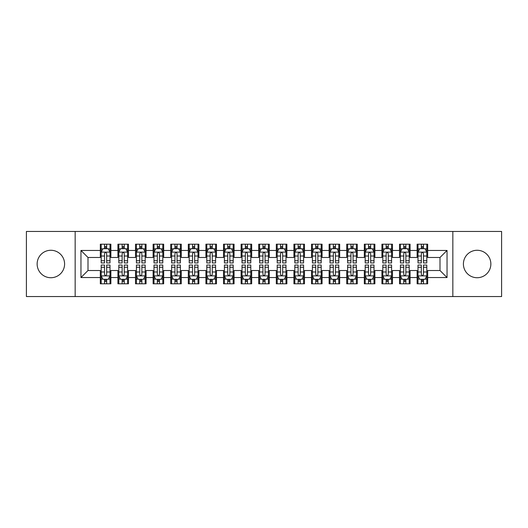 <?xml version="1.0" encoding="UTF-8"?>
<svg xmlns="http://www.w3.org/2000/svg" width="528" height="528" viewBox="0 0 528 528"><rect width="100%" height="100%" fill="white"/><g stroke="black" fill="none" stroke-linecap="round" stroke-linejoin="round"><path stroke-width="0.79" d="M477.134 250.272A13.728 13.728 0 0 0 463.406 264A13.728 13.728 0 0 0 477.134 277.728A13.728 13.728 0 0 0 490.862 264A13.728 13.728 0 0 0 477.134 250.272M50.866 250.272A13.728 13.728 0 0 0 37.138 264A13.728 13.728 0 0 0 50.866 277.728A13.728 13.728 0 0 0 64.594 264A13.728 13.728 0 0 0 50.866 250.272M452.846 296.558L501.6 296.558L501.6 231.442L452.846 231.442L452.846 296.558L75.154 296.558L75.154 231.442L26.4 231.442L26.4 296.558L75.154 296.558M452.846 231.442L75.154 231.442M80.962 277.55L80.962 250.45L100.32 250.45L100.32 257.486L87.998 257.486L87.998 270.514L80.962 277.55L100.32 277.55L100.32 283.8L110.88 283.8L110.88 277.55L117.922 277.55L117.922 283.8L128.482 283.8L128.482 277.55L135.518 277.55L135.518 283.8L146.078 283.8L146.078 277.55L153.12 277.55L153.12 283.8L163.68 283.8L163.68 277.55L170.722 277.55L170.722 283.8L181.282 283.8L181.282 277.55L188.318 277.55L188.318 283.8L198.878 283.8L198.878 277.55L205.92 277.55L205.92 283.8L216.48 283.8L216.48 277.55L223.522 277.55L223.522 283.8L234.082 283.8L234.082 277.55L241.118 277.55L241.118 283.8L251.678 283.8L251.678 277.55L258.72 277.55L258.72 283.8L269.28 283.8L269.28 277.55L276.322 277.55L276.322 283.8L286.882 283.8L286.882 277.55L293.918 277.55L293.918 283.8L304.478 283.8L304.478 277.55L311.52 277.55L311.52 283.8L322.08 283.8L322.08 277.55L329.122 277.55L329.122 283.8L339.682 283.8L339.682 277.55L346.718 277.55L346.718 283.8L357.278 283.8L357.278 277.55L364.32 277.55L364.32 283.8L374.88 283.8L374.88 277.55L381.922 277.55L381.922 283.8L392.482 283.8L392.482 277.55L399.518 277.55L399.518 283.8L410.078 283.8L410.078 277.55L417.12 277.55L417.12 283.8L427.68 283.8L427.68 270.514L440.002 270.514L440.002 257.486L427.68 257.486L427.68 250.45L447.038 250.45L447.038 277.55L427.68 277.55M427.68 250.45L427.68 244.2L417.12 244.2L417.12 250.45L410.078 250.45L410.078 244.2L399.518 244.2L399.518 250.45L392.482 250.45L392.482 244.2L381.922 244.2L381.922 250.45L374.88 250.45L374.88 244.2L364.32 244.2L364.32 250.45L357.278 250.45L357.278 244.2L346.718 244.2L346.718 250.45L339.682 250.45L339.682 244.2L329.122 244.2L329.122 250.45L322.08 250.45L322.08 244.2L311.52 244.2L311.52 250.45L304.478 250.45L304.478 244.2L293.918 244.2L293.918 250.45L286.882 250.45L286.882 244.2L276.322 244.2L276.322 250.45L269.28 250.45L269.28 244.2L258.72 244.2L258.72 250.45L251.678 250.45L251.678 244.2L241.118 244.2L241.118 250.45L234.082 250.45L234.082 244.2L223.522 244.2L223.522 250.45L216.48 250.45L216.48 244.2L205.92 244.2L205.92 250.45L198.878 250.45L198.878 244.2L188.318 244.2L188.318 250.45L181.282 250.45L181.282 244.2L170.722 244.2L170.722 250.45L163.68 250.45L163.68 244.2L153.12 244.2L153.12 250.45L146.078 250.45L146.078 244.2L135.518 244.2L135.518 250.45L128.482 250.45L128.482 244.2L117.922 244.2L117.922 250.45L110.88 250.45L110.88 244.2L100.32 244.2L100.32 250.45M410.078 277.55L410.078 270.514L417.12 270.514L417.12 277.55M447.038 250.45L440.002 257.486M392.482 277.55L392.482 270.514L399.518 270.514L399.518 277.55M417.12 250.45L417.12 257.486L410.078 257.486L410.078 250.45M374.88 277.55L374.88 270.514L381.922 270.514L381.922 277.55M399.518 250.45L399.518 257.486L392.482 257.486L392.482 250.45M357.278 277.55L357.278 270.514L364.32 270.514L364.32 277.55M381.922 250.45L381.922 257.486L374.88 257.486L374.88 250.45M339.682 277.55L339.682 270.514L346.718 270.514L346.718 277.55M364.32 250.45L364.32 257.486L357.278 257.486L357.278 250.45M322.08 277.55L322.08 270.514L329.122 270.514L329.122 277.55M346.718 250.45L346.718 257.486L339.682 257.486L339.682 250.45M304.478 277.55L304.478 270.514L311.52 270.514L311.52 277.55M329.122 250.45L329.122 257.486L322.08 257.486L322.08 250.45M286.882 277.55L286.882 270.514L293.918 270.514L293.918 277.55M311.52 250.45L311.52 257.486L304.478 257.486L304.478 250.45M269.28 277.55L269.28 270.514L276.322 270.514L276.322 277.55M293.918 250.45L293.918 257.486L286.882 257.486L286.882 250.45M251.678 277.55L251.678 270.514L258.72 270.514L258.72 277.55M276.322 250.45L276.322 257.486L269.28 257.486L269.28 250.45M234.082 277.55L234.082 270.514L241.118 270.514L241.118 277.55M258.72 250.45L258.72 257.486L251.678 257.486L251.678 250.45M216.48 277.55L216.48 270.514L223.522 270.514L223.522 277.55M241.118 250.45L241.118 257.486L234.082 257.486L234.082 250.45M198.878 277.55L198.878 270.514L205.92 270.514L205.92 277.55M223.522 250.45L223.522 257.486L216.48 257.486L216.48 250.45M181.282 277.55L181.282 270.514L188.318 270.514L188.318 277.55M205.92 250.45L205.92 257.486L198.878 257.486L198.878 250.45M163.68 277.55L163.68 270.514L170.722 270.514L170.722 277.55M188.318 250.45L188.318 257.486L181.282 257.486L181.282 250.45M146.078 277.55L146.078 270.514L153.12 270.514L153.12 277.55M170.722 250.45L170.722 257.486L163.68 257.486L163.68 250.45M128.482 277.55L128.482 270.514L135.518 270.514L135.518 277.55M153.12 250.45L153.12 257.486L146.078 257.486L146.078 250.45M110.88 277.55L110.88 270.514L117.922 270.514L117.922 277.55M135.518 250.45L135.518 257.486L128.482 257.486L128.482 250.45M87.998 270.514L100.32 270.514L100.32 277.55M117.922 250.45L117.922 257.486L110.88 257.486L110.88 250.45M417.12 248.602L417.998 248.602M426.802 248.602L427.68 248.602M399.518 248.602L400.402 248.602M409.2 248.602L410.078 248.602M381.922 248.602L382.8 248.602M391.598 248.602L392.482 248.602M364.32 248.602L365.198 248.602M374.002 248.602L374.88 248.602M346.718 248.602L347.602 248.602M356.4 248.602L357.278 248.602M329.122 248.602L330 248.602M338.798 248.602L339.682 248.602M311.52 248.602L312.398 248.602M321.202 248.602L322.08 248.602M293.918 248.602L294.802 248.602M303.6 248.602L304.478 248.602M276.322 248.602L277.2 248.602M285.998 248.602L286.882 248.602M258.72 248.602L259.598 248.602M268.402 248.602L269.28 248.602M241.118 248.602L242.002 248.602M250.8 248.602L251.678 248.602M223.522 248.602L224.4 248.602M233.198 248.602L234.082 248.602M205.92 248.602L206.798 248.602M215.602 248.602L216.48 248.602M188.318 248.602L189.202 248.602M198 248.602L198.878 248.602M170.722 248.602L171.6 248.602M180.398 248.602L181.282 248.602M153.12 248.602L153.998 248.602M162.802 248.602L163.68 248.602M135.518 248.602L136.402 248.602M145.2 248.602L146.078 248.602M117.922 248.602L118.8 248.602M127.598 248.602L128.482 248.602M100.32 248.602L101.198 248.602M110.002 248.602L110.88 248.602M100.32 279.398L101.198 279.398M110.002 279.398L110.88 279.398M117.922 279.398L118.8 279.398M127.598 279.398L128.482 279.398M135.518 279.398L136.402 279.398M145.2 279.398L146.078 279.398M153.12 279.398L153.998 279.398M162.802 279.398L163.68 279.398M170.722 279.398L171.6 279.398M180.398 279.398L181.282 279.398M188.318 279.398L189.202 279.398M198 279.398L198.878 279.398M205.92 279.398L206.798 279.398M215.602 279.398L216.48 279.398M223.522 279.398L224.4 279.398M233.198 279.398L234.082 279.398M241.118 279.398L242.002 279.398M250.8 279.398L251.678 279.398M258.72 279.398L259.598 279.398M268.402 279.398L269.28 279.398M276.322 279.398L277.2 279.398M285.998 279.398L286.882 279.398M293.918 279.398L294.802 279.398M303.6 279.398L304.478 279.398M311.52 279.398L312.398 279.398M321.202 279.398L322.08 279.398M329.122 279.398L330 279.398M338.798 279.398L339.682 279.398M346.718 279.398L347.602 279.398M356.4 279.398L357.278 279.398M364.32 279.398L365.198 279.398M374.002 279.398L374.88 279.398M381.922 279.398L382.8 279.398M391.598 279.398L392.482 279.398M399.518 279.398L400.402 279.398M409.2 279.398L410.078 279.398M417.12 279.398L417.998 279.398M426.802 279.398L427.68 279.398M80.962 250.45L87.998 257.486M440.002 270.514L447.038 277.55M106.656 246.49L104.544 246.49M110.002 260.74L106.656 260.74L106.656 262.944L110.002 262.944L110.002 252.206L108.24 248.688L102.96 248.688L101.198 252.206L101.198 262.944L104.544 262.944L104.544 260.74L101.198 260.74M101.198 252.206L101.198 244.2M110.002 252.206L110.002 244.2M104.544 248.688L104.544 244.2M106.656 244.2L106.656 248.688M106.656 260.74L106.656 253.526C105.95 252.173 105.25 252.173 104.544 253.526L104.544 260.74M106.656 248.602L104.544 248.602M104.544 281.51L106.656 281.51M101.198 267.26L104.544 267.26L104.544 265.056L101.198 265.056L101.198 275.794L102.96 279.312L108.24 279.312L110.002 275.794L110.002 265.056L106.656 265.056L106.656 267.26L110.002 267.26M110.002 275.794L110.002 283.8M101.198 275.794L101.198 283.8M106.656 279.312L106.656 283.8M104.544 283.8L104.544 279.312M104.544 267.26L104.544 274.474C105.25 275.827 105.95 275.827 106.656 274.474L106.656 267.26M104.544 279.398L106.656 279.398M124.258 246.49L122.146 246.49M127.598 260.74L124.258 260.74L124.258 262.944L127.598 262.944L127.598 252.206L125.842 248.688L120.562 248.688L118.8 252.206L118.8 262.944L122.146 262.944L122.146 260.74L118.8 260.74M118.8 252.206L118.8 244.2M127.598 252.206L127.598 244.2M122.146 248.688L122.146 244.2M124.258 244.2L124.258 248.688M124.258 260.74L124.258 253.526C123.552 252.173 122.846 252.173 122.146 253.526L122.146 260.74M124.258 248.602L122.146 248.602M141.854 246.49L139.742 246.49M145.2 260.74L141.854 260.74L141.854 262.944L145.2 262.944L145.2 252.206L143.438 248.688L138.158 248.688L136.402 252.206L136.402 262.944L139.742 262.944L139.742 260.74L136.402 260.74M136.402 252.206L136.402 244.2M145.2 252.206L145.2 244.2M139.742 248.688L139.742 244.2M141.854 244.2L141.854 248.688M141.854 260.74L141.854 253.526C141.154 252.173 140.448 252.173 139.742 253.526L139.742 260.74M141.854 248.602L139.742 248.602M122.146 281.51L124.258 281.51M118.8 267.26L122.146 267.26L122.146 265.056L118.8 265.056L118.8 275.794L120.562 279.312L125.842 279.312L127.598 275.794L127.598 265.056L124.258 265.056L124.258 267.26L127.598 267.26M127.598 275.794L127.598 283.8M118.8 275.794L118.8 283.8M124.258 279.312L124.258 283.8M122.146 283.8L122.146 279.312M122.146 267.26L122.146 274.474C122.846 275.827 123.552 275.827 124.258 274.474L124.258 267.26M122.146 279.398L124.258 279.398M139.742 281.51L141.854 281.51M136.402 267.26L139.742 267.26L139.742 265.056L136.402 265.056L136.402 275.794L138.158 279.312L143.438 279.312L145.2 275.794L145.2 265.056L141.854 265.056L141.854 267.26L145.2 267.26M145.2 275.794L145.2 283.8M136.402 275.794L136.402 283.8M141.854 279.312L141.854 283.8M139.742 283.8L139.742 279.312M139.742 267.26L139.742 274.474C140.448 275.827 141.154 275.827 141.854 274.474L141.854 267.26M139.742 279.398L141.854 279.398M159.456 246.49L157.344 246.49M162.802 260.74L159.456 260.74L159.456 262.944L162.802 262.944L162.802 252.206L161.04 248.688L155.76 248.688L153.998 252.206L153.998 262.944L157.344 262.944L157.344 260.74L153.998 260.74M153.998 252.206L153.998 244.2M162.802 252.206L162.802 244.2M157.344 248.688L157.344 244.2M159.456 244.2L159.456 248.688M159.456 260.74L159.456 253.526C158.75 252.173 158.05 252.173 157.344 253.526L157.344 260.74M159.456 248.602L157.344 248.602M177.058 246.49L174.946 246.49M180.398 260.74L177.058 260.74L177.058 262.944L180.398 262.944L180.398 252.206L178.642 248.688L173.362 248.688L171.6 252.206L171.6 262.944L174.946 262.944L174.946 260.74L171.6 260.74M171.6 252.206L171.6 244.2M180.398 252.206L180.398 244.2M174.946 248.688L174.946 244.2M177.058 244.2L177.058 248.688M177.058 260.74L177.058 253.526C176.352 252.173 175.646 252.173 174.946 253.526L174.946 260.74M177.058 248.602L174.946 248.602M157.344 281.51L159.456 281.51M153.998 267.26L157.344 267.26L157.344 265.056L153.998 265.056L153.998 275.794L155.76 279.312L161.04 279.312L162.802 275.794L162.802 265.056L159.456 265.056L159.456 267.26L162.802 267.26M162.802 275.794L162.802 283.8M153.998 275.794L153.998 283.8M159.456 279.312L159.456 283.8M157.344 283.8L157.344 279.312M157.344 267.26L157.344 274.474C158.05 275.827 158.75 275.827 159.456 274.474L159.456 267.26M157.344 279.398L159.456 279.398M174.946 281.51L177.058 281.51M171.6 267.26L174.946 267.26L174.946 265.056L171.6 265.056L171.6 275.794L173.362 279.312L178.642 279.312L180.398 275.794L180.398 265.056L177.058 265.056L177.058 267.26L180.398 267.26M180.398 275.794L180.398 283.8M171.6 275.794L171.6 283.8M177.058 279.312L177.058 283.8M174.946 283.8L174.946 279.312M174.946 267.26L174.946 274.474C175.646 275.827 176.352 275.827 177.058 274.474L177.058 267.26M174.946 279.398L177.058 279.398M194.654 246.49L192.542 246.49M198 260.74L194.654 260.74L194.654 262.944L198 262.944L198 252.206L196.238 248.688L190.958 248.688L189.202 252.206L189.202 262.944L192.542 262.944L192.542 260.74L189.202 260.74M189.202 252.206L189.202 244.2M198 252.206L198 244.2M192.542 248.688L192.542 244.2M194.654 244.2L194.654 248.688M194.654 260.74L194.654 253.526C193.954 252.173 193.248 252.173 192.542 253.526L192.542 260.74M194.654 248.602L192.542 248.602M192.542 281.51L194.654 281.51M189.202 267.26L192.542 267.26L192.542 265.056L189.202 265.056L189.202 275.794L190.958 279.312L196.238 279.312L198 275.794L198 265.056L194.654 265.056L194.654 267.26L198 267.26M198 275.794L198 283.8M189.202 275.794L189.202 283.8M194.654 279.312L194.654 283.8M192.542 283.8L192.542 279.312M192.542 267.26L192.542 274.474C193.248 275.827 193.954 275.827 194.654 274.474L194.654 267.26M192.542 279.398L194.654 279.398M212.256 246.49L210.144 246.49M215.602 260.74L212.256 260.74L212.256 262.944L215.602 262.944L215.602 252.206L213.84 248.688L208.56 248.688L206.798 252.206L206.798 262.944L210.144 262.944L210.144 260.74L206.798 260.74M206.798 252.206L206.798 244.2M215.602 252.206L215.602 244.2M210.144 248.688L210.144 244.2M212.256 244.2L212.256 248.688M212.256 260.74L212.256 253.526C211.55 252.173 210.85 252.173 210.144 253.526L210.144 260.74M212.256 248.602L210.144 248.602M210.144 281.51L212.256 281.51M206.798 267.26L210.144 267.26L210.144 265.056L206.798 265.056L206.798 275.794L208.56 279.312L213.84 279.312L215.602 275.794L215.602 265.056L212.256 265.056L212.256 267.26L215.602 267.26M215.602 275.794L215.602 283.8M206.798 275.794L206.798 283.8M212.256 279.312L212.256 283.8M210.144 283.8L210.144 279.312M210.144 267.26L210.144 274.474C210.85 275.827 211.55 275.827 212.256 274.474L212.256 267.26M210.144 279.398L212.256 279.398M229.858 246.49L227.746 246.49M233.198 260.74L229.858 260.74L229.858 262.944L233.198 262.944L233.198 252.206L231.442 248.688L226.162 248.688L224.4 252.206L224.4 262.944L227.746 262.944L227.746 260.74L224.4 260.74M224.4 252.206L224.4 244.2M233.198 252.206L233.198 244.2M227.746 248.688L227.746 244.2M229.858 244.2L229.858 248.688M229.858 260.74L229.858 253.526C229.152 252.173 228.446 252.173 227.746 253.526L227.746 260.74M229.858 248.602L227.746 248.602M227.746 281.51L229.858 281.51M224.4 267.26L227.746 267.26L227.746 265.056L224.4 265.056L224.4 275.794L226.162 279.312L231.442 279.312L233.198 275.794L233.198 265.056L229.858 265.056L229.858 267.26L233.198 267.26M233.198 275.794L233.198 283.8M224.4 275.794L224.4 283.8M229.858 279.312L229.858 283.8M227.746 283.8L227.746 279.312M227.746 267.26L227.746 274.474C228.446 275.827 229.152 275.827 229.858 274.474L229.858 267.26M227.746 279.398L229.858 279.398M247.454 246.49L245.342 246.49M250.8 260.74L247.454 260.74L247.454 262.944L250.8 262.944L250.8 252.206L249.038 248.688L243.758 248.688L242.002 252.206L242.002 262.944L245.342 262.944L245.342 260.74L242.002 260.74M242.002 252.206L242.002 244.2M250.8 252.206L250.8 244.2M245.342 248.688L245.342 244.2M247.454 244.2L247.454 248.688M247.454 260.74L247.454 253.526C246.754 252.173 246.048 252.173 245.342 253.526L245.342 260.74M247.454 248.602L245.342 248.602M245.342 281.51L247.454 281.51M242.002 267.26L245.342 267.26L245.342 265.056L242.002 265.056L242.002 275.794L243.758 279.312L249.038 279.312L250.8 275.794L250.8 265.056L247.454 265.056L247.454 267.26L250.8 267.26M250.8 275.794L250.8 283.8M242.002 275.794L242.002 283.8M247.454 279.312L247.454 283.8M245.342 283.8L245.342 279.312M245.342 267.26L245.342 274.474C246.048 275.827 246.754 275.827 247.454 274.474L247.454 267.26M245.342 279.398L247.454 279.398M265.056 246.49L262.944 246.49M268.402 260.74L265.056 260.74L265.056 262.944L268.402 262.944L268.402 252.206L266.64 248.688L261.36 248.688L259.598 252.206L259.598 262.944L262.944 262.944L262.944 260.74L259.598 260.74M259.598 252.206L259.598 244.2M268.402 252.206L268.402 244.2M262.944 248.688L262.944 244.2M265.056 244.2L265.056 248.688M265.056 260.74L265.056 253.526C264.35 252.173 263.65 252.173 262.944 253.526L262.944 260.74M265.056 248.602L262.944 248.602M262.944 281.51L265.056 281.51M259.598 267.26L262.944 267.26L262.944 265.056L259.598 265.056L259.598 275.794L261.36 279.312L266.64 279.312L268.402 275.794L268.402 265.056L265.056 265.056L265.056 267.26L268.402 267.26M268.402 275.794L268.402 283.8M259.598 275.794L259.598 283.8M265.056 279.312L265.056 283.8M262.944 283.8L262.944 279.312M262.944 267.26L262.944 274.474C263.65 275.827 264.35 275.827 265.056 274.474L265.056 267.26M262.944 279.398L265.056 279.398M282.658 246.49L280.546 246.49M285.998 260.74L282.658 260.74L282.658 262.944L285.998 262.944L285.998 252.206L284.242 248.688L278.962 248.688L277.2 252.206L277.2 262.944L280.546 262.944L280.546 260.74L277.2 260.74M277.2 252.206L277.2 244.2M285.998 252.206L285.998 244.2M280.546 248.688L280.546 244.2M282.658 244.2L282.658 248.688M282.658 260.74L282.658 253.526C281.952 252.173 281.246 252.173 280.546 253.526L280.546 260.74M282.658 248.602L280.546 248.602M280.546 281.51L282.658 281.51M277.2 267.26L280.546 267.26L280.546 265.056L277.2 265.056L277.2 275.794L278.962 279.312L284.242 279.312L285.998 275.794L285.998 265.056L282.658 265.056L282.658 267.26L285.998 267.26M285.998 275.794L285.998 283.8M277.2 275.794L277.2 283.8M282.658 279.312L282.658 283.8M280.546 283.8L280.546 279.312M280.546 267.26L280.546 274.474C281.246 275.827 281.952 275.827 282.658 274.474L282.658 267.26M280.546 279.398L282.658 279.398M300.254 246.49L298.142 246.49M303.6 260.74L300.254 260.74L300.254 262.944L303.6 262.944L303.6 252.206L301.838 248.688L296.558 248.688L294.802 252.206L294.802 262.944L298.142 262.944L298.142 260.74L294.802 260.74M294.802 252.206L294.802 244.2M303.6 252.206L303.6 244.2M298.142 248.688L298.142 244.2M300.254 244.2L300.254 248.688M300.254 260.74L300.254 253.526C299.554 252.173 298.848 252.173 298.142 253.526L298.142 260.74M300.254 248.602L298.142 248.602M298.142 281.51L300.254 281.51M294.802 267.26L298.142 267.26L298.142 265.056L294.802 265.056L294.802 275.794L296.558 279.312L301.838 279.312L303.6 275.794L303.6 265.056L300.254 265.056L300.254 267.26L303.6 267.26M303.6 275.794L303.6 283.8M294.802 275.794L294.802 283.8M300.254 279.312L300.254 283.8M298.142 283.8L298.142 279.312M298.142 267.26L298.142 274.474C298.848 275.827 299.554 275.827 300.254 274.474L300.254 267.26M298.142 279.398L300.254 279.398M317.856 246.49L315.744 246.49M321.202 260.74L317.856 260.74L317.856 262.944L321.202 262.944L321.202 252.206L319.44 248.688L314.16 248.688L312.398 252.206L312.398 262.944L315.744 262.944L315.744 260.74L312.398 260.74M312.398 252.206L312.398 244.2M321.202 252.206L321.202 244.2M315.744 248.688L315.744 244.2M317.856 244.2L317.856 248.688M317.856 260.74L317.856 253.526C317.15 252.173 316.45 252.173 315.744 253.526L315.744 260.74M317.856 248.602L315.744 248.602M315.744 281.51L317.856 281.51M312.398 267.26L315.744 267.26L315.744 265.056L312.398 265.056L312.398 275.794L314.16 279.312L319.44 279.312L321.202 275.794L321.202 265.056L317.856 265.056L317.856 267.26L321.202 267.26M321.202 275.794L321.202 283.8M312.398 275.794L312.398 283.8M317.856 279.312L317.856 283.8M315.744 283.8L315.744 279.312M315.744 267.26L315.744 274.474C316.45 275.827 317.15 275.827 317.856 274.474L317.856 267.26M315.744 279.398L317.856 279.398M335.458 246.49L333.346 246.49M338.798 260.74L335.458 260.74L335.458 262.944L338.798 262.944L338.798 252.206L337.042 248.688L331.762 248.688L330 252.206L330 262.944L333.346 262.944L333.346 260.74L330 260.74M330 252.206L330 244.2M338.798 252.206L338.798 244.2M333.346 248.688L333.346 244.2M335.458 244.2L335.458 248.688M335.458 260.74L335.458 253.526C334.752 252.173 334.046 252.173 333.346 253.526L333.346 260.74M335.458 248.602L333.346 248.602M333.346 281.51L335.458 281.51M330 267.26L333.346 267.26L333.346 265.056L330 265.056L330 275.794L331.762 279.312L337.042 279.312L338.798 275.794L338.798 265.056L335.458 265.056L335.458 267.26L338.798 267.26M338.798 275.794L338.798 283.8M330 275.794L330 283.8M335.458 279.312L335.458 283.8M333.346 283.8L333.346 279.312M333.346 267.26L333.346 274.474C334.046 275.827 334.752 275.827 335.458 274.474L335.458 267.26M333.346 279.398L335.458 279.398M353.054 246.49L350.942 246.49M356.4 260.74L353.054 260.74L353.054 262.944L356.4 262.944L356.4 252.206L354.638 248.688L349.358 248.688L347.602 252.206L347.602 262.944L350.942 262.944L350.942 260.74L347.602 260.74M347.602 252.206L347.602 244.2M356.4 252.206L356.4 244.2M350.942 248.688L350.942 244.2M353.054 244.2L353.054 248.688M353.054 260.74L353.054 253.526C352.354 252.173 351.648 252.173 350.942 253.526L350.942 260.74M353.054 248.602L350.942 248.602M350.942 281.51L353.054 281.51M347.602 267.26L350.942 267.26L350.942 265.056L347.602 265.056L347.602 275.794L349.358 279.312L354.638 279.312L356.4 275.794L356.4 265.056L353.054 265.056L353.054 267.26L356.4 267.26M356.4 275.794L356.4 283.8M347.602 275.794L347.602 283.8M353.054 279.312L353.054 283.8M350.942 283.8L350.942 279.312M350.942 267.26L350.942 274.474C351.648 275.827 352.354 275.827 353.054 274.474L353.054 267.26M350.942 279.398L353.054 279.398M370.656 246.49L368.544 246.49M374.002 260.74L370.656 260.74L370.656 262.944L374.002 262.944L374.002 252.206L372.24 248.688L366.96 248.688L365.198 252.206L365.198 262.944L368.544 262.944L368.544 260.74L365.198 260.74M365.198 252.206L365.198 244.2M374.002 252.206L374.002 244.2M368.544 248.688L368.544 244.2M370.656 244.2L370.656 248.688M370.656 260.74L370.656 253.526C369.95 252.173 369.25 252.173 368.544 253.526L368.544 260.74M370.656 248.602L368.544 248.602M368.544 281.51L370.656 281.51M365.198 267.26L368.544 267.26L368.544 265.056L365.198 265.056L365.198 275.794L366.96 279.312L372.24 279.312L374.002 275.794L374.002 265.056L370.656 265.056L370.656 267.26L374.002 267.26M374.002 275.794L374.002 283.8M365.198 275.794L365.198 283.8M370.656 279.312L370.656 283.8M368.544 283.8L368.544 279.312M368.544 267.26L368.544 274.474C369.25 275.827 369.95 275.827 370.656 274.474L370.656 267.26M368.544 279.398L370.656 279.398M388.258 246.49L386.146 246.49M391.598 260.74L388.258 260.74L388.258 262.944L391.598 262.944L391.598 252.206L389.842 248.688L384.562 248.688L382.8 252.206L382.8 262.944L386.146 262.944L386.146 260.74L382.8 260.74M382.8 252.206L382.8 244.2M391.598 252.206L391.598 244.2M386.146 248.688L386.146 244.2M388.258 244.2L388.258 248.688M388.258 260.74L388.258 253.526C387.552 252.173 386.846 252.173 386.146 253.526L386.146 260.74M388.258 248.602L386.146 248.602M386.146 281.51L388.258 281.51M382.8 267.26L386.146 267.26L386.146 265.056L382.8 265.056L382.8 275.794L384.562 279.312L389.842 279.312L391.598 275.794L391.598 265.056L388.258 265.056L388.258 267.26L391.598 267.26M391.598 275.794L391.598 283.8M382.8 275.794L382.8 283.8M388.258 279.312L388.258 283.8M386.146 283.8L386.146 279.312M386.146 267.26L386.146 274.474C386.846 275.827 387.552 275.827 388.258 274.474L388.258 267.26M386.146 279.398L388.258 279.398M405.854 246.49L403.742 246.49M409.2 260.74L405.854 260.74L405.854 262.944L409.2 262.944L409.2 252.206L407.438 248.688L402.158 248.688L400.402 252.206L400.402 262.944L403.742 262.944L403.742 260.74L400.402 260.74M400.402 252.206L400.402 244.2M409.2 252.206L409.2 244.2M403.742 248.688L403.742 244.2M405.854 244.2L405.854 248.688M405.854 260.74L405.854 253.526C405.154 252.173 404.448 252.173 403.742 253.526L403.742 260.74M405.854 248.602L403.742 248.602M403.742 281.51L405.854 281.51M400.402 267.26L403.742 267.26L403.742 265.056L400.402 265.056L400.402 275.794L402.158 279.312L407.438 279.312L409.2 275.794L409.2 265.056L405.854 265.056L405.854 267.26L409.2 267.26M409.2 275.794L409.2 283.8M400.402 275.794L400.402 283.8M405.854 279.312L405.854 283.8M403.742 283.8L403.742 279.312M403.742 267.26L403.742 274.474C404.448 275.827 405.154 275.827 405.854 274.474L405.854 267.26M403.742 279.398L405.854 279.398M423.456 246.49L421.344 246.49M426.802 260.74L423.456 260.74L423.456 262.944L426.802 262.944L426.802 252.206L425.04 248.688L419.76 248.688L417.998 252.206L417.998 262.944L421.344 262.944L421.344 260.74L417.998 260.74M417.998 252.206L417.998 244.2M426.802 252.206L426.802 244.2M421.344 248.688L421.344 244.2M423.456 244.2L423.456 248.688M423.456 260.74L423.456 253.526C422.75 252.173 422.05 252.173 421.344 253.526L421.344 260.74M423.456 248.602L421.344 248.602M421.344 281.51L423.456 281.51M417.998 267.26L421.344 267.26L421.344 265.056L417.998 265.056L417.998 275.794L419.76 279.312L425.04 279.312L426.802 275.794L426.802 265.056L423.456 265.056L423.456 267.26L426.802 267.26M426.802 275.794L426.802 283.8M417.998 275.794L417.998 283.8M423.456 279.312L423.456 283.8M421.344 283.8L421.344 279.312M421.344 267.26L421.344 274.474C422.05 275.827 422.75 275.827 423.456 274.474L423.456 267.26M421.344 279.398L423.456 279.398M109.956 252.12L101.244 252.12M101.198 248.899L102.854 248.899M108.346 248.899L110.002 248.899M104.544 256.021L101.198 256.021M110.002 256.021L106.656 256.021M106.656 247.606L104.544 247.606M101.244 275.88L109.956 275.88M110.002 279.101L108.346 279.101M102.854 279.101L101.198 279.101M106.656 271.979L110.002 271.979M101.198 271.979L104.544 271.979M104.544 280.394L106.656 280.394M127.558 252.12L118.846 252.12M118.8 248.899L120.457 248.899M125.948 248.899L127.598 248.899M122.146 256.021L118.8 256.021M127.598 256.021L124.258 256.021M124.258 247.606L122.146 247.606M145.154 252.12L136.442 252.12M136.402 248.899L138.052 248.899M143.543 248.899L145.2 248.899M139.742 256.021L136.402 256.021M145.2 256.021L141.854 256.021M141.854 247.606L139.742 247.606M118.846 275.88L127.558 275.88M127.598 279.101L125.948 279.101M120.457 279.101L118.8 279.101M124.258 271.979L127.598 271.979M118.8 271.979L122.146 271.979M122.146 280.394L124.258 280.394M136.442 275.88L145.154 275.88M145.2 279.101L143.543 279.101M138.052 279.101L136.402 279.101M141.854 271.979L145.2 271.979M136.402 271.979L139.742 271.979M139.742 280.394L141.854 280.394M162.756 252.12L154.044 252.12M153.998 248.899L155.654 248.899M161.146 248.899L162.802 248.899M157.344 256.021L153.998 256.021M162.802 256.021L159.456 256.021M159.456 247.606L157.344 247.606M180.358 252.12L171.646 252.12M171.6 248.899L173.257 248.899M178.748 248.899L180.398 248.899M174.946 256.021L171.6 256.021M180.398 256.021L177.058 256.021M177.058 247.606L174.946 247.606M154.044 275.88L162.756 275.88M162.802 279.101L161.146 279.101M155.654 279.101L153.998 279.101M159.456 271.979L162.802 271.979M153.998 271.979L157.344 271.979M157.344 280.394L159.456 280.394M171.646 275.88L180.358 275.88M180.398 279.101L178.748 279.101M173.257 279.101L171.6 279.101M177.058 271.979L180.398 271.979M171.6 271.979L174.946 271.979M174.946 280.394L177.058 280.394M197.954 252.12L189.242 252.12M189.202 248.899L190.852 248.899M196.343 248.899L198 248.899M192.542 256.021L189.202 256.021M198 256.021L194.654 256.021M194.654 247.606L192.542 247.606M189.242 275.88L197.954 275.88M198 279.101L196.343 279.101M190.852 279.101L189.202 279.101M194.654 271.979L198 271.979M189.202 271.979L192.542 271.979M192.542 280.394L194.654 280.394M215.556 252.12L206.844 252.12M206.798 248.899L208.454 248.899M213.946 248.899L215.602 248.899M210.144 256.021L206.798 256.021M215.602 256.021L212.256 256.021M212.256 247.606L210.144 247.606M206.844 275.88L215.556 275.88M215.602 279.101L213.946 279.101M208.454 279.101L206.798 279.101M212.256 271.979L215.602 271.979M206.798 271.979L210.144 271.979M210.144 280.394L212.256 280.394M233.158 252.12L224.446 252.12M224.4 248.899L226.057 248.899M231.548 248.899L233.198 248.899M227.746 256.021L224.4 256.021M233.198 256.021L229.858 256.021M229.858 247.606L227.746 247.606M224.446 275.88L233.158 275.88M233.198 279.101L231.548 279.101M226.057 279.101L224.4 279.101M229.858 271.979L233.198 271.979M224.4 271.979L227.746 271.979M227.746 280.394L229.858 280.394M250.754 252.12L242.042 252.12M242.002 248.899L243.652 248.899M249.143 248.899L250.8 248.899M245.342 256.021L242.002 256.021M250.8 256.021L247.454 256.021M247.454 247.606L245.342 247.606M242.042 275.88L250.754 275.88M250.8 279.101L249.143 279.101M243.652 279.101L242.002 279.101M247.454 271.979L250.8 271.979M242.002 271.979L245.342 271.979M245.342 280.394L247.454 280.394M268.356 252.12L259.644 252.12M259.598 248.899L261.254 248.899M266.746 248.899L268.402 248.899M262.944 256.021L259.598 256.021M268.402 256.021L265.056 256.021M265.056 247.606L262.944 247.606M259.644 275.88L268.356 275.88M268.402 279.101L266.746 279.101M261.254 279.101L259.598 279.101M265.056 271.979L268.402 271.979M259.598 271.979L262.944 271.979M262.944 280.394L265.056 280.394M285.958 252.12L277.246 252.12M277.2 248.899L278.857 248.899M284.348 248.899L285.998 248.899M280.546 256.021L277.2 256.021M285.998 256.021L282.658 256.021M282.658 247.606L280.546 247.606M277.246 275.88L285.958 275.88M285.998 279.101L284.348 279.101M278.857 279.101L277.2 279.101M282.658 271.979L285.998 271.979M277.2 271.979L280.546 271.979M280.546 280.394L282.658 280.394M303.554 252.12L294.842 252.12M294.802 248.899L296.452 248.899M301.943 248.899L303.6 248.899M298.142 256.021L294.802 256.021M303.6 256.021L300.254 256.021M300.254 247.606L298.142 247.606M294.842 275.88L303.554 275.88M303.6 279.101L301.943 279.101M296.452 279.101L294.802 279.101M300.254 271.979L303.6 271.979M294.802 271.979L298.142 271.979M298.142 280.394L300.254 280.394M321.156 252.12L312.444 252.12M312.398 248.899L314.054 248.899M319.546 248.899L321.202 248.899M315.744 256.021L312.398 256.021M321.202 256.021L317.856 256.021M317.856 247.606L315.744 247.606M312.444 275.88L321.156 275.88M321.202 279.101L319.546 279.101M314.054 279.101L312.398 279.101M317.856 271.979L321.202 271.979M312.398 271.979L315.744 271.979M315.744 280.394L317.856 280.394M338.758 252.12L330.046 252.12M330 248.899L331.657 248.899M337.148 248.899L338.798 248.899M333.346 256.021L330 256.021M338.798 256.021L335.458 256.021M335.458 247.606L333.346 247.606M330.046 275.88L338.758 275.88M338.798 279.101L337.148 279.101M331.657 279.101L330 279.101M335.458 271.979L338.798 271.979M330 271.979L333.346 271.979M333.346 280.394L335.458 280.394M356.354 252.12L347.642 252.12M347.602 248.899L349.252 248.899M354.743 248.899L356.4 248.899M350.942 256.021L347.602 256.021M356.4 256.021L353.054 256.021M353.054 247.606L350.942 247.606M347.642 275.88L356.354 275.88M356.4 279.101L354.743 279.101M349.252 279.101L347.602 279.101M353.054 271.979L356.4 271.979M347.602 271.979L350.942 271.979M350.942 280.394L353.054 280.394M373.956 252.12L365.244 252.12M365.198 248.899L366.854 248.899M372.346 248.899L374.002 248.899M368.544 256.021L365.198 256.021M374.002 256.021L370.656 256.021M370.656 247.606L368.544 247.606M365.244 275.88L373.956 275.88M374.002 279.101L372.346 279.101M366.854 279.101L365.198 279.101M370.656 271.979L374.002 271.979M365.198 271.979L368.544 271.979M368.544 280.394L370.656 280.394M391.558 252.12L382.846 252.12M382.8 248.899L384.457 248.899M389.948 248.899L391.598 248.899M386.146 256.021L382.8 256.021M391.598 256.021L388.258 256.021M388.258 247.606L386.146 247.606M382.846 275.88L391.558 275.88M391.598 279.101L389.948 279.101M384.457 279.101L382.8 279.101M388.258 271.979L391.598 271.979M382.8 271.979L386.146 271.979M386.146 280.394L388.258 280.394M409.154 252.12L400.442 252.12M400.402 248.899L402.052 248.899M407.543 248.899L409.2 248.899M403.742 256.021L400.402 256.021M409.2 256.021L405.854 256.021M405.854 247.606L403.742 247.606M400.442 275.88L409.154 275.88M409.2 279.101L407.543 279.101M402.052 279.101L400.402 279.101M405.854 271.979L409.2 271.979M400.402 271.979L403.742 271.979M403.742 280.394L405.854 280.394M426.756 252.12L418.044 252.12M417.998 248.899L419.654 248.899M425.146 248.899L426.802 248.899M421.344 256.021L417.998 256.021M426.802 256.021L423.456 256.021M423.456 247.606L421.344 247.606M418.044 275.88L426.756 275.88M426.802 279.101L425.146 279.101M419.654 279.101L417.998 279.101M423.456 271.979L426.802 271.979M417.998 271.979L421.344 271.979M421.344 280.394L423.456 280.394"/></g></svg>
